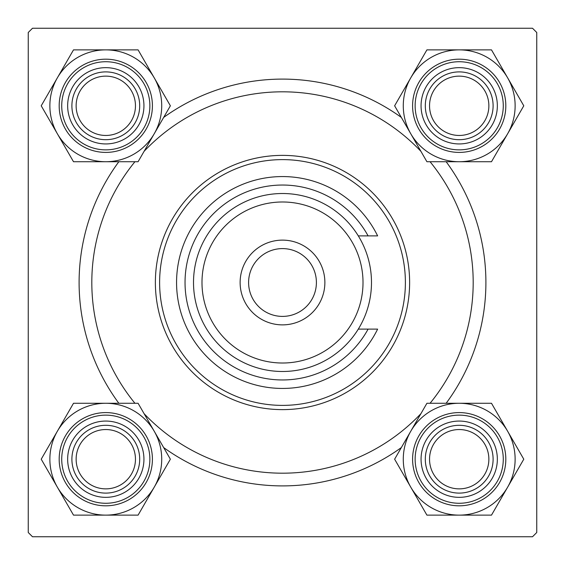 <?xml version="1.0" encoding="UTF-8"?>
<svg xmlns="http://www.w3.org/2000/svg" width="565" height="565" viewBox="0 0 565 565"><rect width="100%" height="100%" fill="white"/><g stroke="black" fill="none" stroke-linecap="round" stroke-linejoin="round"><path stroke-width="0.85" d="M118.841 403.276A203.4 203.4 0 0 1 118.841 161.724M163.659 117.428A203.4 203.4 0 0 1 401.341 117.428M446.159 161.724A203.4 203.4 0 0 1 446.159 403.276M532.513 28.25L32.488 28.25L28.25 32.488L28.25 532.513L32.488 536.75L532.513 536.75L536.75 532.513L536.75 32.488L532.513 28.25M401.341 447.572A203.4 203.4 0 0 1 163.659 447.572M429.541 459.204A29.663 29.663 0 0 0 459.204 488.866A29.663 29.663 0 0 0 488.866 459.204A29.663 29.663 0 0 0 459.204 429.541A29.663 29.663 0 0 0 429.541 459.204M493.104 459.204A33.9 33.9 0 0 1 459.204 493.104A33.9 33.9 0 0 1 425.304 459.204A33.9 33.9 0 0 1 459.204 425.304A33.9 33.9 0 0 1 493.104 459.204M76.134 459.204A29.663 29.663 0 0 0 105.796 488.866A29.663 29.663 0 0 0 135.459 459.204A29.663 29.663 0 0 0 105.796 429.541A29.663 29.663 0 0 0 76.134 459.204M139.696 459.204A33.9 33.9 0 0 1 105.796 493.104A33.9 33.9 0 0 1 71.896 459.204A33.9 33.9 0 0 1 105.796 425.304A33.9 33.9 0 0 1 139.696 459.204M488.866 105.796A29.663 29.663 0 0 0 459.204 76.134A29.663 29.663 0 0 0 429.541 105.796A29.663 29.663 0 0 0 459.204 135.459A29.663 29.663 0 0 0 488.866 105.796M425.304 105.796A33.9 33.9 0 0 1 459.204 71.896A33.9 33.9 0 0 1 493.104 105.796A33.9 33.9 0 0 1 459.204 139.696A33.9 33.9 0 0 1 425.304 105.796M135.459 105.796A29.663 29.663 0 0 0 105.796 76.134A29.663 29.663 0 0 0 76.134 105.796A29.663 29.663 0 0 0 105.796 135.459A29.663 29.663 0 0 0 135.459 105.796M71.896 105.796A33.9 33.9 0 0 1 105.796 71.896A33.9 33.9 0 0 1 139.696 105.796A33.9 33.9 0 0 1 105.796 139.696A33.9 33.9 0 0 1 71.896 105.796M459.204 515.132A55.928 55.928 0 0 1 410.769 487.164L426.914 515.132L491.493 515.132L523.783 459.204L491.493 403.276L426.914 403.276L394.624 459.204L410.769 487.164A55.928 55.928 0 0 1 459.204 403.276A55.928 55.928 0 0 1 507.638 487.164A55.928 55.928 0 0 1 459.204 515.132M440.135 492.235A38.138 38.138 0 0 1 426.172 440.135A38.138 38.138 0 0 1 478.273 426.172A38.138 38.138 0 0 1 492.235 478.273A38.138 38.138 0 0 1 440.135 492.235M476.154 429.845A33.9 33.9 0 0 0 429.845 442.254A33.9 33.9 0 0 0 442.254 488.563A33.9 33.9 0 0 0 488.563 476.154A33.9 33.9 0 0 0 476.154 429.845M482.51 418.834A46.613 46.613 0 0 1 499.573 482.51A46.613 46.613 0 0 1 435.898 499.573A46.613 46.613 0 0 1 418.834 435.898A46.613 46.613 0 0 1 482.51 418.834A46.613 46.613 0 0 0 418.834 435.898A46.613 46.613 0 0 0 435.898 499.573M57.362 431.243A55.928 55.928 0 0 1 105.796 403.276L73.507 403.276L41.217 459.204L73.507 515.132L138.086 515.132L170.376 459.204L138.086 403.276L105.796 403.276A55.928 55.928 0 0 1 154.231 487.164A55.928 55.928 0 0 1 57.362 487.164A55.928 55.928 0 0 1 57.362 431.243M86.728 426.172A38.138 38.138 0 0 1 138.828 440.135A38.138 38.138 0 0 1 124.865 492.235A38.138 38.138 0 0 1 72.765 478.273A38.138 38.138 0 0 1 86.728 426.172M122.746 488.563A33.9 33.9 0 0 0 135.155 442.254A33.9 33.9 0 0 0 88.846 429.845A33.9 33.9 0 0 0 76.437 476.154A33.9 33.9 0 0 0 122.746 488.563M129.103 499.573A46.613 46.613 0 0 1 65.427 482.51A46.613 46.613 0 0 1 82.49 418.834A46.613 46.613 0 0 1 146.166 435.898A46.613 46.613 0 0 1 129.103 499.573A46.613 46.613 0 0 0 146.166 435.898A46.613 46.613 0 0 0 82.49 418.834M507.638 133.757A55.928 55.928 0 0 1 459.204 161.724L491.493 161.724L523.783 105.796L491.493 49.868L426.914 49.868L394.624 105.796L426.914 161.724L459.204 161.724A55.928 55.928 0 0 1 410.769 77.836A55.928 55.928 0 0 1 507.638 77.836A55.928 55.928 0 0 1 507.638 133.757M478.273 138.828A38.138 38.138 0 0 1 426.172 124.865A38.138 38.138 0 0 1 440.135 72.765A38.138 38.138 0 0 1 492.235 86.728A38.138 38.138 0 0 1 478.273 138.828M442.254 76.437A33.9 33.9 0 0 0 429.845 122.746A33.9 33.9 0 0 0 476.154 135.155A33.9 33.9 0 0 0 488.563 88.846A33.9 33.9 0 0 0 442.254 76.437M435.898 65.427A46.613 46.613 0 0 1 499.573 82.49A46.613 46.613 0 0 1 482.51 146.166A46.613 46.613 0 0 1 418.834 129.103A46.613 46.613 0 0 1 435.898 65.427A46.613 46.613 0 0 0 418.834 129.103A46.613 46.613 0 0 0 482.51 146.166M105.796 49.868A55.928 55.928 0 0 1 154.231 77.836L138.086 49.868L73.507 49.868L41.217 105.796L73.507 161.724L138.086 161.724L170.376 105.796L154.231 77.836A55.928 55.928 0 0 1 105.796 161.724A55.928 55.928 0 0 1 57.362 77.836A55.928 55.928 0 0 1 105.796 49.868M124.865 72.765A38.138 38.138 0 0 1 138.828 124.865A38.138 38.138 0 0 1 86.728 138.828A38.138 38.138 0 0 1 72.765 86.728A38.138 38.138 0 0 1 124.865 72.765M88.846 135.155A33.9 33.9 0 0 0 135.155 122.746A33.9 33.9 0 0 0 122.746 76.437A33.9 33.9 0 0 0 76.437 88.846A33.9 33.9 0 0 0 88.846 135.155M82.49 146.166A46.613 46.613 0 0 1 65.427 82.49A46.613 46.613 0 0 1 129.103 65.427A46.613 46.613 0 0 1 146.166 129.103A46.613 46.613 0 0 1 82.49 146.166A46.613 46.613 0 0 0 146.166 129.103A46.613 46.613 0 0 0 129.103 65.427M159.613 282.5A122.888 122.888 0 0 0 282.5 405.388A122.888 122.888 0 0 0 405.388 282.5A122.888 122.888 0 0 0 282.5 159.613A122.888 122.888 0 0 0 159.613 282.5M409.625 282.5A127.125 127.125 0 0 1 282.5 409.625A127.125 127.125 0 0 1 155.375 282.5A127.125 127.125 0 0 1 282.5 155.375A127.125 127.125 0 0 1 409.625 282.5M134.936 161.724A190.688 190.688 0 0 0 134.936 403.276M144.075 413.651A190.688 190.688 0 0 0 420.925 413.651M430.064 403.276A190.688 190.688 0 0 0 430.064 161.724M420.925 151.349A190.688 190.688 0 0 0 144.075 151.349M201.988 282.5A80.513 80.513 0 0 0 282.5 363.013A80.513 80.513 0 0 0 363.013 282.5A80.513 80.513 0 0 0 282.5 201.988A80.513 80.513 0 0 0 201.988 282.5M371.488 282.5A88.988 88.988 0 0 1 282.5 371.488A88.988 88.988 0 0 1 193.513 282.5A88.988 88.988 0 0 1 282.5 193.513A88.988 88.988 0 0 1 371.488 282.5M248.6 282.5A33.9 33.9 0 0 0 282.5 316.4A33.9 33.9 0 0 0 316.4 282.5A33.9 33.9 0 0 0 282.5 248.6A33.9 33.9 0 0 0 248.6 282.5M324.875 282.5A42.375 42.375 0 0 1 282.5 324.875A42.375 42.375 0 0 1 240.125 282.5A42.375 42.375 0 0 1 282.5 240.125A42.375 42.375 0 0 1 324.875 282.5M368.09 235.888A97.463 97.463 0 0 0 220.477 207.32A97.463 97.463 0 0 0 220.477 357.68A97.463 97.463 0 0 0 368.09 329.113L377.632 329.113A105.938 105.938 0 0 1 216.261 365.174A105.938 105.938 0 0 1 216.261 199.826A105.938 105.938 0 0 1 377.632 235.888L358.302 235.888M358.302 329.113L368.09 329.113M437.169 497.37A44.07 44.07 0 0 0 497.37 481.239A44.07 44.07 0 0 0 481.239 421.038A44.07 44.07 0 0 0 421.038 437.169A44.07 44.07 0 0 0 437.169 497.37M83.761 421.038A44.07 44.07 0 0 0 67.631 481.239A44.07 44.07 0 0 0 127.831 497.37A44.07 44.07 0 0 0 143.962 437.169A44.07 44.07 0 0 0 83.761 421.038M481.239 143.962A44.07 44.07 0 0 0 497.37 83.761A44.07 44.07 0 0 0 437.169 67.631A44.07 44.07 0 0 0 421.038 127.831A44.07 44.07 0 0 0 481.239 143.962M127.831 67.631A44.07 44.07 0 0 0 67.631 83.761A44.07 44.07 0 0 0 83.761 143.962A44.07 44.07 0 0 0 143.962 127.831A44.07 44.07 0 0 0 127.831 67.631"/></g></svg>
